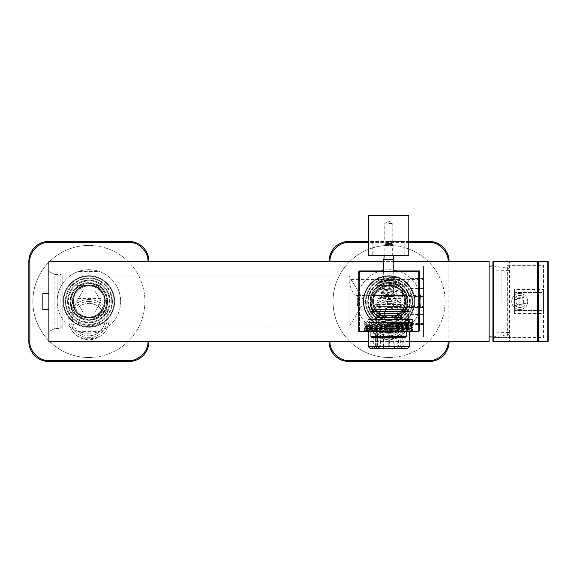 <?xml version="1.0" encoding="UTF-8"?>
<svg xmlns="http://www.w3.org/2000/svg" width="577" height="577" viewBox="0 0 577 577"><rect width="100%" height="100%" fill="white"/><g stroke="black" fill="none" stroke-linecap="round" stroke-linejoin="round"><path stroke-width="0.43" stroke-dasharray="2.88 2.16" d="M65.973 301.468A22.914 22.914 0 0 0 88.887 324.382A22.914 22.914 0 0 0 111.801 301.468A22.914 22.914 0 0 1 88.887 324.382A22.914 22.914 0 0 1 65.973 301.468A22.914 22.914 0 0 1 88.887 278.554A22.914 22.914 0 0 1 111.801 301.468A22.914 22.914 0 0 0 88.887 278.554A22.914 22.914 0 0 0 65.973 301.468M104.992 301.468A16.113 16.113 0 0 1 88.887 317.581A16.113 16.113 0 0 1 72.774 301.468A16.113 16.113 0 0 0 88.887 317.581A16.113 16.113 0 0 0 104.992 301.468A16.113 16.113 0 0 0 88.887 285.363A16.113 16.113 0 0 0 72.774 301.468A16.113 16.113 0 0 1 88.887 285.363A16.113 16.113 0 0 1 104.992 301.468M107.697 301.468A18.81 18.81 0 0 0 88.887 282.658A18.81 18.81 0 0 0 70.077 301.468A18.81 18.81 0 0 1 88.887 282.658A18.81 18.81 0 0 1 107.697 301.468A18.81 18.81 0 0 1 88.887 320.278A18.81 18.81 0 0 1 70.077 301.468A18.81 18.81 0 0 0 88.887 320.278A18.81 18.81 0 0 0 107.697 301.468M72.623 301.468A16.257 16.257 0 0 0 88.887 317.732A16.257 16.257 0 0 0 105.144 301.468A16.257 16.257 0 0 1 88.887 317.732A16.257 16.257 0 0 1 72.623 301.468A16.257 16.257 0 0 1 88.887 285.211A16.257 16.257 0 0 1 105.144 301.468A16.257 16.257 0 0 0 88.887 285.211A16.257 16.257 0 0 0 72.623 301.468M106.644 301.468A17.757 17.757 0 0 1 88.887 319.232A17.757 17.757 0 0 1 71.122 301.468A17.757 17.757 0 0 1 88.887 283.711A17.757 17.757 0 0 1 106.644 301.468A17.757 17.757 0 0 1 88.887 319.232A17.757 17.757 0 0 1 71.122 301.468A17.757 17.757 0 0 1 88.887 283.711A17.757 17.757 0 0 1 106.644 301.468M106.896 301.468A18.01 18.01 0 0 0 88.887 283.458A18.01 18.01 0 0 0 70.877 301.468A18.01 18.01 0 0 0 88.887 319.478A18.01 18.01 0 0 0 106.896 301.468M73.373 301.468A15.507 15.507 0 0 1 88.887 285.961A15.507 15.507 0 0 1 104.394 301.468A15.507 15.507 0 0 1 88.887 316.982A15.507 15.507 0 0 1 73.373 301.468A15.507 15.507 0 0 1 88.887 285.961A15.507 15.507 0 0 1 104.394 301.468A15.507 15.507 0 0 1 88.887 316.982A15.507 15.507 0 0 1 73.373 301.468M82.821 290.967L94.953 290.967L101.018 301.468L94.953 311.977L82.821 311.977L76.755 301.468L82.821 290.967L76.755 301.468L82.821 311.977L94.953 311.977L101.018 301.468L94.953 290.967L82.821 290.967M366.143 301.468A22.914 22.914 0 0 0 389.057 324.382A22.914 22.914 0 0 0 411.971 301.468A22.914 22.914 0 0 1 389.057 324.382A22.914 22.914 0 0 1 366.143 301.468A22.914 22.914 0 0 1 389.057 278.554A22.914 22.914 0 0 1 411.971 301.468A22.914 22.914 0 0 0 389.057 278.554A22.914 22.914 0 0 0 366.143 301.468M405.169 301.468A16.113 16.113 0 0 1 389.057 317.581A16.113 16.113 0 0 1 372.951 301.468A16.113 16.113 0 0 0 389.057 317.581A16.113 16.113 0 0 0 405.169 301.468A16.113 16.113 0 0 0 389.057 285.363A16.113 16.113 0 0 0 372.951 301.468A16.113 16.113 0 0 1 389.057 285.363A16.113 16.113 0 0 1 405.169 301.468M407.867 301.468A18.81 18.81 0 0 0 389.057 282.658A18.81 18.81 0 0 0 370.246 301.468A18.81 18.81 0 0 1 389.057 282.658A18.81 18.81 0 0 1 407.867 301.468A18.81 18.81 0 0 1 389.057 320.278A18.81 18.81 0 0 1 370.246 301.468A18.81 18.81 0 0 0 389.057 320.278A18.81 18.81 0 0 0 407.867 301.468M372.8 301.468A16.257 16.257 0 0 0 389.057 317.732A16.257 16.257 0 0 0 405.321 301.468A16.257 16.257 0 0 1 389.057 317.732A16.257 16.257 0 0 1 372.8 301.468A16.257 16.257 0 0 1 389.057 285.211A16.257 16.257 0 0 1 405.321 301.468A16.257 16.257 0 0 0 389.057 285.211A16.257 16.257 0 0 0 372.8 301.468M406.821 301.468A17.757 17.757 0 0 1 389.057 319.232A17.757 17.757 0 0 1 371.299 301.468A17.757 17.757 0 0 1 389.057 283.711A17.757 17.757 0 0 1 406.821 301.468A17.757 17.757 0 0 1 389.057 319.232A17.757 17.757 0 0 1 371.299 301.468A17.757 17.757 0 0 1 389.057 283.711A17.757 17.757 0 0 1 406.821 301.468M407.066 301.468A18.01 18.01 0 0 0 389.057 283.458A18.01 18.01 0 0 0 371.047 301.468A18.01 18.01 0 0 0 389.057 319.478A18.01 18.01 0 0 0 407.066 301.468M373.55 301.468A15.507 15.507 0 0 1 389.057 285.961A15.507 15.507 0 0 1 404.564 301.468A15.507 15.507 0 0 1 389.057 316.982A15.507 15.507 0 0 1 373.55 301.468A15.507 15.507 0 0 1 389.057 285.961A15.507 15.507 0 0 1 404.564 301.468A15.507 15.507 0 0 1 389.057 316.982A15.507 15.507 0 0 1 373.55 301.468M382.991 290.967L395.122 290.967L401.188 301.468L395.122 311.977L382.991 311.977L376.925 301.468L382.991 290.967L376.925 301.468L382.991 311.977L395.122 311.977L401.188 301.468L395.122 290.967L382.991 290.967M389.057 327.238A25.763 25.763 0 0 1 363.294 301.468A25.763 25.763 0 0 1 389.057 275.705A25.763 25.763 0 0 0 363.294 301.468A25.763 25.763 0 0 0 389.057 327.238A25.763 25.763 0 0 0 414.82 301.468A25.763 25.763 0 0 0 389.057 275.705A25.763 25.763 0 0 1 414.82 301.468A25.763 25.763 0 0 1 389.057 327.238M389.057 280.155A21.313 21.313 0 0 1 410.37 301.468A21.313 21.313 0 0 1 389.057 322.781A21.313 21.313 0 0 0 410.37 301.468A21.313 21.313 0 0 0 389.057 280.155A21.313 21.313 0 0 0 367.744 301.468A21.313 21.313 0 0 0 389.057 322.781A21.313 21.313 0 0 1 367.744 301.468A21.313 21.313 0 0 1 389.057 280.155M401.015 322.731L401.015 303.423A20.108 20.108 0 0 1 389.057 339.709A20.108 20.108 0 0 0 409.172 319.593A20.108 20.108 0 0 0 389.057 299.485A20.108 20.108 0 0 0 368.948 319.593A20.108 20.108 0 0 0 389.057 339.709A20.108 20.108 0 0 1 377.091 303.43A20.108 20.108 0 0 1 401.015 303.423L401.015 322.731C393.572 326.654 385.602 326.654 377.091 322.731L377.091 285.593L401.015 285.593M389.057 301.482A18.111 18.111 0 0 0 370.946 319.593A18.111 18.111 0 0 0 389.057 337.704A18.111 18.111 0 0 0 407.167 319.593A18.111 18.111 0 0 0 389.057 301.482M389.057 335.8A16.206 16.206 0 0 0 405.27 319.593A16.206 16.206 0 0 0 389.057 303.387A16.206 16.206 0 0 1 405.27 319.593A16.206 16.206 0 0 1 389.057 335.8A16.206 16.206 0 0 1 372.85 319.593A16.206 16.206 0 0 1 389.057 303.387A16.206 16.206 0 0 0 372.85 319.593A16.206 16.206 0 0 0 389.057 335.8M401.015 298.605L377.091 298.605L377.091 285.593M377.091 298.605L377.091 322.731M377.091 335.742C384.845 339.817 392.822 339.817 401.015 335.742M378.375 331.386A31.771 31.771 0 0 1 357.293 301.468A31.771 31.771 0 0 0 389.057 333.239A31.771 31.771 0 0 0 420.828 301.468A31.771 31.771 0 0 1 378.375 331.386L399.746 331.386L378.375 331.386M363.842 301.468A25.215 25.215 0 0 1 389.057 276.253A25.215 25.215 0 0 1 414.272 301.468A25.215 25.215 0 0 1 389.057 326.683A25.215 25.215 0 0 1 363.842 301.468A25.215 25.215 0 0 1 389.057 276.253A25.215 25.215 0 0 1 414.272 301.468A25.215 25.215 0 0 1 389.057 326.683A25.215 25.215 0 0 1 363.842 301.468M367.845 301.468A21.212 21.212 0 0 1 389.057 280.256A21.212 21.212 0 0 1 410.269 301.468A21.212 21.212 0 0 0 389.057 280.256A21.212 21.212 0 0 0 367.845 301.468A21.212 21.212 0 0 0 389.057 322.68A21.212 21.212 0 0 0 410.269 301.468A21.212 21.212 0 0 1 389.057 322.68A21.212 21.212 0 0 1 367.845 301.468M357.293 301.468A31.771 31.771 0 0 1 399.746 271.551A31.771 31.771 0 0 1 420.828 301.468A31.771 31.771 0 0 0 389.057 269.704A31.771 31.771 0 0 0 357.293 301.468M399.746 271.551L378.375 271.551L399.746 271.551M88.887 327.238A25.763 25.763 0 0 1 63.117 301.468A25.763 25.763 0 0 1 88.887 275.705A25.763 25.763 0 0 0 63.117 301.468A25.763 25.763 0 0 0 88.887 327.238A25.763 25.763 0 0 0 114.65 301.468A25.763 25.763 0 0 0 88.887 275.705A25.763 25.763 0 0 1 114.65 301.468A25.763 25.763 0 0 1 88.887 327.238M88.887 280.155A21.313 21.313 0 0 1 110.2 301.468A21.313 21.313 0 0 1 88.887 322.781A21.313 21.313 0 0 0 110.2 301.468A21.313 21.313 0 0 0 88.887 280.155A21.313 21.313 0 0 0 67.574 301.468A21.313 21.313 0 0 0 88.887 322.781A21.313 21.313 0 0 1 67.574 301.468A21.313 21.313 0 0 1 88.887 280.155M100.845 322.731L100.845 303.423A20.108 20.108 0 0 1 88.887 339.709A20.108 20.108 0 0 0 108.995 319.593A20.108 20.108 0 0 0 88.887 299.485A20.108 20.108 0 0 0 68.771 319.593A20.108 20.108 0 0 0 88.887 339.709A20.108 20.108 0 0 1 76.921 303.43A20.108 20.108 0 0 1 100.845 303.423L100.845 322.731C93.402 326.654 85.425 326.654 76.921 322.731L76.921 285.593L100.845 285.593M88.887 301.482A18.111 18.111 0 0 0 70.776 319.593A18.111 18.111 0 0 0 88.887 337.704A18.111 18.111 0 0 0 106.997 319.593A18.111 18.111 0 0 0 88.887 301.482M88.887 335.8A16.206 16.206 0 0 0 105.093 319.593A16.206 16.206 0 0 0 88.887 303.387A16.206 16.206 0 0 1 105.093 319.593A16.206 16.206 0 0 1 88.887 335.8A16.206 16.206 0 0 1 72.673 319.593A16.206 16.206 0 0 1 88.887 303.387A16.206 16.206 0 0 0 72.673 319.593A16.206 16.206 0 0 0 88.887 335.8M100.845 298.605L76.921 298.605L76.921 285.593M76.921 298.605L76.921 322.731M76.921 335.742C84.668 339.817 92.645 339.817 100.845 335.742M99.569 271.551A31.771 31.771 0 0 1 120.651 301.468A31.771 31.771 0 0 0 88.887 269.704A31.771 31.771 0 0 0 57.116 301.468A31.771 31.771 0 0 1 99.569 271.551L78.198 271.551L99.569 271.551M114.102 301.468A25.215 25.215 0 0 1 88.887 326.683A25.215 25.215 0 0 1 63.672 301.468A25.215 25.215 0 0 1 88.887 276.253A25.215 25.215 0 0 1 114.102 301.468A25.215 25.215 0 0 1 88.887 326.683A25.215 25.215 0 0 1 63.672 301.468A25.215 25.215 0 0 1 88.887 276.253A25.215 25.215 0 0 1 114.102 301.468M110.099 301.468A21.212 21.212 0 0 1 88.887 322.68A21.212 21.212 0 0 1 67.675 301.468A21.212 21.212 0 0 0 88.887 322.68A21.212 21.212 0 0 0 110.099 301.468A21.212 21.212 0 0 0 88.887 280.256A21.212 21.212 0 0 0 67.675 301.468A21.212 21.212 0 0 1 88.887 280.256A21.212 21.212 0 0 1 110.099 301.468M120.651 301.468A31.771 31.771 0 0 1 78.198 331.386A31.771 31.771 0 0 1 57.116 301.468A31.771 31.771 0 0 0 88.887 333.239A31.771 31.771 0 0 0 120.651 301.468M78.198 331.386L99.569 331.386L78.198 331.386M371.963 337.487L405.581 337.487M370.961 336.492L406.583 336.492M388.436 331.486L406.583 331.486L388.436 331.486M388.328 319.478L412.584 319.478L388.328 319.478M389.215 324.231L412.584 323.733L380.993 323.134L380.993 324.887L412.584 325.493L364.96 326.488L412.584 327.491L364.96 328.493L412.584 329.489L364.96 330.491L412.584 331.486L412.584 329.734L364.967 328.746L412.577 327.75L364.967 326.748L412.577 325.745L364.967 324.743L389.215 324.231M389.215 331.486L364.96 331.486L389.215 331.486M388.4 319.478L408.581 319.478L388.4 319.478M412.577 331.486L411.495 330.859L412.577 331.486L412.584 329.489L411.495 328.861L366.042 329.864L411.495 330.859L411.495 330.361L404.542 330.109L366.049 329.373L411.495 328.371L366.049 327.375L411.495 326.373L366.049 325.37L411.495 324.368L381.347 323.762L380.993 323.134M380.993 324.887L381.347 324.26L411.495 324.858L366.042 325.868L411.502 326.863L366.042 327.866L411.495 328.861L411.502 328.363M412.584 329.734L411.495 330.361M381.347 324.26L381.347 323.762M384.772 332.489L384.772 326.481L388.768 324.483L392.771 326.481L384.772 326.481L392.771 326.481L392.771 332.489L384.772 332.489L392.771 332.489M387.239 332.489L391.66 332.489L387.239 332.489L387.239 328.486L391.66 328.486L385.883 328.486L385.883 332.489M387.412 332.489L387.412 328.486M385.883 328.486L387.239 328.486M390.304 332.489L390.304 328.486M390.131 328.486L390.131 332.489M391.66 332.489L391.66 328.486M388.768 277.66L398.83 277.66L388.768 277.66M388.768 271.45L393.925 271.45L388.768 271.45M388.768 326.784C384.513 326.553 384.513 326.553 388.768 326.784C384.513 326.553 384.513 326.553 388.768 326.784C393.031 326.553 393.031 326.553 388.768 326.784C393.031 326.553 393.031 326.553 388.768 326.784A25.316 25.316 0 0 1 363.46 301.468A25.316 25.316 0 0 0 388.768 326.784A25.316 25.316 0 0 0 414.084 301.468A25.316 25.316 0 0 1 388.768 326.784M388.768 331.486L412.988 331.486L388.768 331.486M388.768 322.485L412.786 322.485L388.768 322.485M388.768 328.486L412.988 328.486L388.768 328.486M383.77 304.468C384.015 301.468 385.688 299.802 388.768 299.47C391.862 299.802 393.528 301.475 393.774 304.468C393.521 307.469 391.848 309.135 388.768 309.474C385.688 309.135 384.022 307.469 383.77 304.468C384.058 301.432 385.732 299.766 388.768 299.47C391.812 299.759 393.478 301.432 393.774 304.468C393.485 307.512 391.812 309.178 388.768 309.474C385.732 309.185 384.066 307.512 383.77 304.468M371.761 319.478L371.761 295.467L384.549 287.786L383.871 289.452L388.768 289.827L393.673 289.452C393.002 287.267 393.038 287.598 393.774 290.462C394.264 292.698 392.591 294.364 388.768 295.467C385.58 295.042 383.914 293.376 383.77 290.462C383.936 287.562 385.602 285.889 388.768 285.464L388.768 285.464C391.934 285.889 393.601 287.555 393.774 290.462C393.637 293.368 391.963 295.035 388.768 295.467C385.732 295.172 384.066 293.505 383.77 290.462C384.058 287.425 385.724 285.759 388.768 285.464C391.812 285.752 393.478 287.418 393.774 290.462C393.485 293.505 391.819 295.172 388.768 295.467C385.732 295.172 384.066 293.505 383.77 290.462C384.058 287.425 385.724 285.759 388.768 285.464C391.812 285.752 393.478 287.418 393.774 290.462C393.485 293.505 391.819 295.172 388.768 295.467C384.946 294.364 383.279 292.698 383.77 290.462C384.506 287.598 384.542 287.259 383.871 289.452A5.005 5.005 0 0 1 393.673 289.452L392.995 287.786L405.782 295.467L371.761 295.467L405.782 295.467L405.782 319.478L367.96 319.478L405.782 319.478M363.46 301.468A25.316 25.316 0 0 1 388.768 276.152A25.316 25.316 0 0 1 414.084 301.468A25.316 25.316 0 0 0 388.768 276.152A25.316 25.316 0 0 0 363.46 301.468M388.768 284.259L402.58 284.259L388.768 284.259M388.768 299.066L407.283 299.066L388.768 299.066M389.951 319.478L412.966 319.478L389.951 319.478M358.757 331.486L358.757 271.45L418.787 271.45L418.787 331.486L358.757 331.486M389.951 322.485L412.966 322.485L389.951 322.485M62.871 326.481L60.866 328.486L54.865 328.486L48.865 331.486L57.866 326.986L57.866 275.957L349.035 275.957L349.035 326.986L349.035 275.957L364.368 301.468L349.035 326.986L57.866 326.986L57.866 275.957L48.865 271.45L48.865 331.486L48.865 271.45L48.865 331.486L48.865 271.45L54.865 274.457L54.865 328.486L54.865 274.457L60.866 274.457L60.866 328.486L60.866 274.457L62.871 276.455L62.871 326.481L62.871 276.455M423.475 336.99L423.475 265.947L423.475 336.99L489.116 336.99L489.116 265.947L489.116 336.99M423.475 265.947L489.116 265.947M389.057 324.981A23.513 23.513 0 0 1 365.544 301.468A23.513 23.513 0 0 1 389.057 277.955A23.513 23.513 0 0 1 412.569 301.468A23.513 23.513 0 0 1 389.057 324.981A23.513 23.513 0 0 1 365.544 301.468A23.513 23.513 0 0 1 389.057 277.955A23.513 23.513 0 0 1 412.569 301.468A23.513 23.513 0 0 1 389.057 324.981M88.887 324.981A23.513 23.513 0 0 1 65.374 301.468A23.513 23.513 0 0 1 88.887 277.955A23.513 23.513 0 0 1 112.4 301.468A23.513 23.513 0 0 1 88.887 324.981A23.513 23.513 0 0 1 65.374 301.468A23.513 23.513 0 0 1 88.887 277.955A23.513 23.513 0 0 1 112.4 301.468A23.513 23.513 0 0 1 88.887 324.981M88.887 284.959A16.509 16.509 0 0 0 72.377 301.468A16.509 16.509 0 0 0 88.887 317.977C110.164 319.139 110.164 283.826 88.887 284.959C67.61 283.797 67.603 319.117 88.887 317.977A16.509 16.509 0 0 0 105.396 301.468A16.509 16.509 0 0 0 88.887 284.959M349.835 279.456C351.018 279.218 362.37 295.28 357.358 295.467C352.915 296.65 347.224 279.73 349.835 279.456L423.475 279.456L423.475 295.467L423.475 279.456M389.057 322.485A21.01 21.01 0 0 1 368.047 301.468A21.01 21.01 0 0 1 389.057 280.458A21.01 21.01 0 0 1 410.067 301.468A21.01 21.01 0 0 1 389.057 322.485M407.506 296.888A19.012 19.012 0 0 0 370.045 301.468A19.012 19.012 0 0 0 389.057 320.48A19.012 19.012 0 0 0 408.069 301.468A19.012 19.012 0 0 0 389.057 282.456A19.012 19.012 0 0 0 370.045 301.468A19.012 19.012 0 0 0 407.506 306.055L389.057 306.055L389.057 296.888L423.475 296.47L423.475 306.474L423.475 296.47M423.475 278.46L410.067 278.46L410.067 288.464L407.066 283.458L410.067 278.46L410.067 288.464L423.475 288.464L423.475 278.46L423.475 288.464M423.475 314.479L410.067 314.479L410.067 324.483L407.066 319.478L410.067 314.479L410.067 324.483L423.475 324.483L423.475 314.479L423.475 324.483M407.398 296.47C408.127 296.152 408.134 306.776 407.398 306.474L423.475 306.474M357.358 295.467L423.475 295.467M386.929 307.952L384.102 313.138A5.005 5.005 0 0 1 386.929 307.952L387.059 307.476L423.475 307.476L423.475 323.481L423.475 307.476M386.705 308.06L387.059 307.476L387.059 323.481L423.475 323.481M387.059 307.894L390.629 307.729L387.484 307.729L389.057 307.476A5.005 5.005 0 0 0 384.058 312.474A5.005 5.005 0 0 0 389.057 317.48C397.387 316.391 393.218 305.796 389.057 307.476A5.005 5.005 0 0 1 390.629 307.729M389.057 319.983A18.507 18.507 0 0 1 370.549 301.468A18.507 18.507 0 0 1 389.057 282.961A18.507 18.507 0 0 1 407.571 301.468A18.507 18.507 0 0 1 389.057 319.983M389.057 317.977A16.509 16.509 0 0 1 372.547 301.468A16.509 16.509 0 0 1 389.057 284.959A16.509 16.509 0 0 1 405.566 301.468A16.509 16.509 0 0 1 389.057 317.977A16.509 16.509 0 0 1 372.547 301.468A16.509 16.509 0 0 1 389.057 284.959A16.509 16.509 0 0 1 405.566 301.468A16.509 16.509 0 0 1 389.057 317.977M88.887 319.983A18.507 18.507 0 0 1 70.372 301.468A18.507 18.507 0 0 1 88.887 282.961A18.507 18.507 0 0 1 107.394 301.468A18.507 18.507 0 0 1 88.887 319.983M384.102 313.138L384.058 312.467C383.972 314.148 384.974 315.684 387.059 317.061L389.057 317.48A5.005 5.005 0 0 0 394.062 312.474A5.005 5.005 0 0 0 387.484 307.729M382.248 315.475L387.059 323.481L382.248 315.475L384.058 312.467M387.059 323.481L387.059 317.061M393.774 261.446L383.77 261.446M48.865 261.446L489.116 261.446L489.116 341.49L48.865 341.49L48.865 261.446M393.774 270.952L383.77 270.952M359.543 271.45L359.543 330.989L418.787 330.989M409.281 341.49L368.263 341.49M359.543 330.989L359.543 270.952L419.573 270.952L419.573 330.989L359.543 330.989M407.398 306.474L407.506 306.055M389.057 296.888C386.864 299.961 386.864 303.019 389.057 306.055M389.057 280.956A20.512 20.512 0 0 1 409.569 301.468A20.512 20.512 0 0 1 389.057 321.98A20.512 20.512 0 0 0 409.569 301.468A20.512 20.512 0 0 0 389.057 280.956A20.512 20.512 0 0 0 368.544 301.468A20.512 20.512 0 0 0 389.057 321.98A20.512 20.512 0 0 1 368.544 301.468A20.512 20.512 0 0 1 389.057 280.956M389.057 357.502A56.034 56.034 0 0 0 445.091 301.468A56.034 56.034 0 0 0 389.057 245.434A56.034 56.034 0 0 1 445.091 301.468A56.034 56.034 0 0 1 389.057 357.502A56.034 56.034 0 0 1 333.023 301.468A56.034 56.034 0 0 1 389.057 245.434A56.034 56.034 0 0 0 333.023 301.468A56.034 56.034 0 0 0 389.057 357.502M408.783 241.438L368.761 241.438M449.094 341.49L449.094 261.446A20.015 20.015 0 0 0 429.079 241.438L349.035 241.438A20.015 20.015 0 0 0 329.02 261.446L329.02 341.49A20.015 20.015 0 0 0 349.035 361.505L429.079 361.505A20.015 20.015 0 0 0 449.094 341.49L449.094 261.446L448.091 261.446L448.091 341.49L449.094 341.49M329.02 261.446L329.02 341.49L330.022 341.49L330.022 261.446L329.02 261.446M388.768 255.517L404.78 255.517L388.768 255.517M388.768 241.511L404.78 241.511L388.768 241.511M388.768 223.501L392.771 223.501L388.768 223.501M408.783 215.495L368.761 215.495L368.761 255.517L408.783 255.517L408.783 215.495M519.733 305.269A3.801 3.801 0 0 1 515.932 301.468A3.801 3.801 0 0 1 519.733 297.667A3.801 3.801 0 0 1 523.534 301.468A3.801 3.801 0 0 1 519.733 305.269A3.801 3.801 0 0 1 515.932 301.468A3.801 3.801 0 0 1 519.733 297.667A3.801 3.801 0 0 1 523.534 301.468A3.801 3.801 0 0 1 519.733 305.269A3.801 3.801 0 0 1 515.932 301.468A3.801 3.801 0 0 1 519.733 297.667A3.801 3.801 0 0 1 523.534 301.468A3.801 3.801 0 0 1 519.733 305.269A3.801 3.801 0 0 1 515.932 301.468A3.801 3.801 0 0 1 519.733 297.667A3.801 3.801 0 0 1 523.534 301.468A3.801 3.801 0 0 1 519.733 305.269M548.15 341.195L548.15 261.749A0.397 0.397 0 0 0 547.753 261.345L538.341 261.345A0.397 0.397 0 0 0 537.944 261.749L537.944 341.195A0.397 0.397 0 0 0 538.341 341.591L547.753 341.591A0.397 0.397 0 0 0 548.15 341.195L547.753 341.195L547.753 261.749L548.15 261.749A0.397 0.397 0 0 0 547.753 261.345L547.753 261.749L509.39 261.749L509.39 341.195L547.753 341.195L547.753 341.591A0.397 0.397 0 0 0 548.15 341.195M537.54 341.591L493.321 341.591M493.321 261.345L537.54 261.345M507.349 265.348L543.548 265.348L543.548 337.588L492.917 337.588L492.917 341.195L509.022 341.195A0.397 0.368 -90 0 0 509.39 341.591L509.022 341.195L509.022 261.749L509.39 261.345A0.397 0.368 -90 0 0 509.022 261.749L492.917 261.749L492.917 337.588L507.349 337.588L507.349 265.348L543.548 265.348L543.548 337.588L507.349 337.588M543.548 313.477L543.548 289.466L543.548 313.477L514.533 313.477L543.548 313.477M514.533 289.466L514.533 313.477L514.533 289.466L543.548 289.466L514.533 289.466M514.533 292.467L514.533 310.476L514.533 292.467L543.548 292.467L543.548 310.476L514.533 310.476L543.548 310.476L543.548 292.467L514.533 292.467M88.887 280.956A20.512 20.512 0 0 1 109.399 301.468A20.512 20.512 0 0 1 88.887 321.98A20.512 20.512 0 0 0 109.399 301.468A20.512 20.512 0 0 0 88.887 280.956A20.512 20.512 0 0 0 68.374 301.468A20.512 20.512 0 0 0 88.887 321.98A20.512 20.512 0 0 1 68.374 301.468A20.512 20.512 0 0 1 88.887 280.956M88.887 357.502A56.034 56.034 0 0 0 144.914 301.468A56.034 56.034 0 0 0 88.887 245.434A56.034 56.034 0 0 1 144.914 301.468A56.034 56.034 0 0 1 88.887 357.502A56.034 56.034 0 0 1 32.853 301.468A56.034 56.034 0 0 1 88.887 245.434A56.034 56.034 0 0 0 32.853 301.468A56.034 56.034 0 0 0 88.887 357.502M148.916 341.49L148.916 261.446A20.015 20.015 0 0 0 128.909 241.438L48.865 241.438A20.015 20.015 0 0 0 28.85 261.446L28.85 341.49A20.015 20.015 0 0 0 48.865 361.505L128.909 361.505A20.015 20.015 0 0 0 148.916 341.49L148.916 261.446L147.921 261.446L147.921 341.49L148.916 341.49M369.554 328.558L409.281 328.558L369.554 328.558M409.281 346.568L368.263 346.568M407.283 348.573L370.261 348.573M368.148 322.557L410.781 322.557L368.148 322.557M368.148 328.558L410.781 328.558L368.148 328.558M373.456 348.573L375.403 346.568L377.387 346.568L375.584 348.573L371.451 348.573L406.085 348.573L375.584 348.573M371.451 348.573L373.73 346.568L375.403 346.568L375.403 330.159L376.788 330.159L376.788 346.568L375.115 348.573M378.981 348.573L380.394 346.568L383.445 346.568L383.445 330.159L380.394 330.159L380.394 346.568L373.73 346.568L373.73 330.159L375.403 330.159M380.394 330.159L388.177 330.159L388.307 348.573M394.293 348.573L393.759 346.568L383.445 346.568L382.638 348.573M399.955 348.573L398.483 346.568L393.759 346.568L393.759 330.159L400.157 330.159L400.157 346.568L401.96 348.573M404.08 348.573L402.133 346.568L398.483 346.568L398.483 330.159L393.759 330.159M401.426 317.552L375.266 317.552L401.426 317.552M370.21 311.551L408.581 311.551L370.21 311.551M370.21 322.557L408.581 322.557L370.21 322.557M372.086 309.546L406.583 309.546L372.086 309.546M373.961 309.546L403.583 309.546L373.961 309.546L375.966 311.551L401.578 311.551L375.966 311.551L375.966 317.552L375.966 315.554L398.433 315.554L398.433 317.552L401.578 317.552L375.966 317.552L398.433 317.552M377.589 348.573L379.06 346.568L377.387 346.568L377.387 330.159L379.06 330.159L379.06 346.568L389.367 346.568L389.237 348.573M383.251 348.573L383.784 346.568L383.784 330.159L377.387 330.159M394.906 348.573L394.098 346.568L389.367 346.568L389.367 330.159L394.098 330.159L394.098 346.568L400.755 346.568L402.429 348.573M398.563 348.573L397.149 346.568L397.149 330.159L389.367 330.159M406.085 348.573L403.813 346.568L400.755 346.568L400.755 330.159L403.813 330.159L403.813 346.568L402.133 346.568L402.277 330.159L400.755 330.159M376.788 330.159L373.73 330.159M379.06 330.159L383.784 330.159M394.098 330.159L397.149 330.159M403.813 330.159L402.133 330.159M400.157 330.159L398.483 330.159M388.177 330.159L383.445 330.159M403.583 309.546L401.578 311.551L401.578 317.552L401.578 315.554L379.111 315.554L379.111 317.552M379.111 315.554L380.935 315.554L380.935 317.552M380.935 315.554L399.753 315.554L399.753 317.552M399.753 315.554L401.578 315.554M398.433 315.554L396.608 315.554L396.608 317.552M396.608 315.554L377.791 315.554L377.791 317.552M377.791 315.554L375.966 315.554M383.77 259.52L393.774 259.52M393.456 296.542L383.77 296.542L393.456 296.542M400.488 304.548L376.262 304.548L400.488 304.548M384.549 255.517L393.276 255.517L384.549 255.517M400.488 306.546L376.262 306.546L400.488 306.546M385.111 244.511L392.67 244.511L385.111 244.511M385.111 255.517L392.67 255.517L385.111 255.517M397.207 306.546L379.767 306.546L397.207 306.546M397.207 313.549L379.767 313.549L397.207 313.549M386.049 243.508L391.675 243.508L386.049 243.508M400.488 313.549L376.262 313.549L400.488 313.549M400.488 322.759L401.224 322.759L401.282 315.554L378.591 315.554L378.591 322.759L376.319 322.759L376.262 315.554L398.952 315.554L398.952 322.759L400.488 322.759M378.591 322.759L380.301 324.505L378.029 324.505L376.319 322.759M380.301 324.505L380.301 327.96L378.029 327.96L378.029 324.505M398.952 322.759L397.243 324.505L397.243 327.96L396.255 328.962L398.527 328.962L399.515 327.96L399.515 324.505L401.224 322.759M397.243 327.96L399.515 327.96M397.243 324.505L399.515 324.505M376.319 315.554L398.952 315.554M396.255 328.962L379.017 328.962L378.029 327.96M380.301 327.96L381.289 328.962L398.527 328.962M401.224 315.554L378.591 315.554M381.289 328.962L379.017 328.962M395.894 278.929L396.644 278.929L395.894 278.929M396.644 298.944L395.894 298.944L396.644 298.944M393.925 282.932L383.611 282.932L393.925 282.932M398.613 276.931L378.267 276.931L398.613 276.931M398.613 282.932L378.267 282.932L398.613 282.932M384.08 277.934L393.774 277.934L384.08 277.934M386.677 276.931L394.776 276.931L386.677 276.931M384.08 282.932L393.774 282.932L384.08 282.932M379.861 282.932L398.274 282.932L379.861 282.932M397.676 279.932L379.269 279.932L397.676 279.932M394.863 279.932L382.27 279.932L394.863 279.932M521.536 309.272A8.006 8.006 0 0 1 511.936 303.271A8.006 8.006 0 0 1 517.93 293.671A8.006 8.006 0 0 0 511.936 303.271A8.006 8.006 0 0 0 521.536 309.272A8.006 8.006 0 0 0 527.529 299.672A8.006 8.006 0 0 0 517.93 293.671A8.006 8.006 0 0 1 527.529 299.672A8.006 8.006 0 0 1 521.536 309.272M525.474 303.228A6.001 6.001 0 0 1 515.34 305.565L525.474 303.228A6.001 6.001 0 0 1 515.34 305.565L525.474 303.228M513.992 299.715A6.001 6.001 0 0 1 524.125 297.379L513.992 299.715L524.125 297.379A6.001 6.001 0 0 0 513.992 299.715M48.865 309.474L48.865 293.462L48.865 309.474L42.857 309.474L42.857 293.462L48.865 293.462M489.116 301.468L489.116 266.148L489.116 301.468M509.13 301.468L509.13 268.449L509.13 301.468M501.124 301.468L501.124 269.949L501.124 301.468M507.125 301.468L507.125 332.489L507.125 301.468M408.783 242.434L368.761 242.434M394.863 281.937L382.27 281.937L394.863 281.937M412.584 319.478L412.584 323.74L411.495 324.368M411.502 324.361L412.584 325.738L411.502 326.863L412.584 327.743L411.495 328.371M364.96 319.478L364.96 324.736L366.049 325.37L364.96 326.741M366.049 327.859L364.967 328.486L366.049 329.373L364.967 330.484L364.96 331.486M368.963 319.478L388.768 316.78L408.581 319.478M364.967 326.748L366.042 327.866M383.618 271.45L383.618 277.66M364.758 322.485L364.758 331.486M385.472 331.486L385.472 326.568M364.556 328.486L364.556 331.486M378.714 277.66L378.714 284.259M367.96 319.478L367.96 322.485M365.76 322.485L365.76 328.486M370.261 299.066L370.261 319.478M374.963 284.259L374.963 299.066M366.936 319.478L366.936 322.485M389.15 285.478L388.393 285.478M393.925 271.45L393.925 277.66M412.786 322.485L412.786 331.486M392.072 331.486L392.072 326.568M412.988 328.486L412.988 331.486M398.83 277.66L398.83 284.259M409.583 319.478L409.583 322.485M411.783 322.485L411.783 328.486M407.283 299.066L407.283 319.478M402.58 284.259L402.58 299.066M412.966 319.478L412.966 322.485M372.764 241.511L372.764 255.517M392.771 241.511L392.771 223.501L388.768 221.092L384.772 223.501L384.772 241.511M404.78 241.511L404.78 255.517M409.281 328.558L409.281 331.486M410.781 322.557L410.781 328.558M375.266 317.552L375.266 330.159M406.583 309.546L408.581 311.551L408.581 322.557M368.263 328.558L368.263 331.486M366.756 322.557L366.756 328.558M402.277 317.552L402.277 330.159M370.961 309.546L368.963 311.551L368.963 322.557M370.311 320.754L368.609 322.456L408.934 322.456L407.232 320.754L408.934 319.052L368.609 319.052L366.907 320.754L368.609 322.456L408.934 322.456L410.636 320.754L408.934 319.052L368.609 319.052L370.311 320.754M393.774 271.45L393.774 296.542L401.282 304.548L401.282 306.546M391.675 243.508L392.67 244.511L392.67 255.517M397.777 306.546L397.777 313.549M401.282 313.549L401.282 315.554M383.77 271.45L383.77 296.542L376.262 304.548L376.262 306.546M385.869 243.508L384.866 244.511L384.866 255.517M379.767 306.546L379.767 313.549M376.262 313.549L376.262 315.554M380.719 309.95C380.539 311.941 379.435 313.037 377.416 313.253L400.128 313.253C398.108 313.037 397.005 311.941 396.825 309.95C397.005 307.959 398.108 306.863 400.128 306.647L377.416 306.647C375.396 306.863 374.293 307.959 374.112 309.95C374.293 311.941 375.396 313.037 377.416 313.253L400.128 313.253C402.147 313.037 403.251 311.941 403.431 309.95C403.251 307.959 402.147 306.863 400.128 306.647L377.416 306.647C379.435 306.863 380.539 307.959 380.719 309.95M396.349 298.554L381.044 296.917L381.044 297.422L389.309 296.528C401.383 295.395 395.577 295.669 397.178 295.172L396.695 294.645L381.044 292.914L381.044 293.419L389.309 292.525C401.383 291.392 395.577 291.666 397.178 291.169L396.695 290.642L381.044 288.911L381.044 289.423L389.309 288.522C401.383 287.389 395.577 287.663 397.178 287.166L396.695 286.639L381.044 284.908L381.044 285.42L389.309 284.519C401.383 283.386 395.577 283.66 397.178 283.163L396.695 282.636L381.044 280.905L381.044 281.417L389.309 280.516C401.383 279.383 395.577 279.657 397.178 279.16L396.349 278.54M396.197 299.333L380.51 297.508L380.849 296.643L396.5 294.912L396.5 295.424L388.234 294.522C376.161 293.39 381.967 293.664 380.366 293.166L380.849 292.64L396.5 290.909L396.5 291.421L388.234 290.527C376.161 289.387 381.967 289.661 380.366 289.164L380.849 288.637L396.5 286.906L396.5 287.418L388.234 286.524C376.161 285.384 381.967 285.658 380.366 285.161L380.849 284.641L396.5 282.903L396.5 283.415L388.234 282.521C376.161 281.381 381.967 281.655 380.366 281.158L380.849 280.638L396.5 278.9L396.197 279.326M382.27 279.932L382.27 281.937L383.265 282.932M399.277 276.931L399.277 282.932M383.77 282.932L383.77 277.934L382.767 276.931M379.269 279.932L379.269 282.932M395.274 279.932L395.274 281.937L394.271 282.932M378.267 276.931L378.267 282.932M393.774 282.932L393.774 277.934L394.776 276.931M398.274 279.932L398.274 282.932M492.917 265.903L509.13 268.449M509.13 270.454L489.116 269.949M492.917 337.04L509.13 334.487M509.13 332.489L489.116 332.987"/><path stroke-width="0.87" d="M370.961 336.492L406.583 336.492L405.581 337.487L371.963 337.487L370.961 336.492L370.961 331.486M358.757 271.45L358.757 331.486L418.787 331.486L418.787 271.45L358.757 271.45M409.281 341.49L489.116 341.49L489.116 261.446L393.774 261.446M383.77 261.446L48.865 261.446L48.865 341.49L368.263 341.49M418.787 330.989L419.573 330.989L419.573 270.952L393.774 270.952M383.77 270.952L359.543 270.952L359.543 271.45M368.761 242.434L349.035 242.434C339.586 241.619 329.207 251.998 330.022 261.446M330.022 341.49C329.207 350.939 339.586 361.325 349.035 360.502L429.079 360.502C438.527 361.325 448.913 350.939 448.091 341.49M448.091 261.446C448.913 252.005 438.527 241.619 429.079 242.434L408.783 242.434M368.761 241.438L349.035 241.438A20.015 20.015 0 0 0 329.02 261.446M449.094 261.446A20.015 20.015 0 0 0 429.079 241.438L408.783 241.438M329.02 341.49A20.015 20.015 0 0 0 349.035 361.505L429.079 361.505A20.015 20.015 0 0 0 449.094 341.49M368.761 215.495L408.783 215.495L408.783 255.517L368.761 255.517L368.761 215.495M493.321 341.591L493.321 341.195L537.54 341.195L537.54 261.749L537.944 261.749A0.397 0.397 0 0 1 538.341 261.345L538.341 261.749L547.753 261.749L547.753 261.345A0.397 0.397 0 0 1 548.15 261.749L547.753 261.749L547.753 341.195L538.341 341.195L538.341 261.749L537.944 261.749A0.397 0.397 0 0 1 538.341 261.345L547.753 261.345A0.397 0.397 0 0 1 548.15 261.749L548.15 341.195A0.397 0.397 0 0 1 547.753 341.591L538.341 341.591A0.397 0.397 0 0 1 537.944 341.195L537.54 341.591L493.321 341.591A0.397 0.397 0 0 1 492.917 341.195L493.321 341.591A0.397 0.397 0 0 1 492.917 341.195L492.917 261.749L493.321 261.345L493.321 261.749L537.54 261.749L537.54 261.345L493.321 261.345A0.397 0.397 0 0 0 492.917 261.749A0.397 0.397 0 0 1 493.321 261.345M537.944 261.749L537.944 341.195L538.341 341.591A0.397 0.397 0 0 1 537.944 341.195M147.921 261.446C148.736 252.005 138.357 241.619 128.909 242.434L48.865 242.434C39.416 241.619 29.03 251.998 29.853 261.446L29.853 341.49C29.03 350.939 39.416 361.325 48.865 360.502L128.909 360.502C138.35 361.325 148.736 350.939 147.921 341.49M148.916 261.446A20.015 20.015 0 0 0 128.909 241.438L48.865 241.438A20.015 20.015 0 0 0 28.85 261.446L28.85 341.49A20.015 20.015 0 0 0 48.865 361.505L128.909 361.505A20.015 20.015 0 0 0 148.916 341.49M368.263 331.486L368.263 346.568L409.281 346.568L409.281 331.486M368.263 346.568L370.261 348.573L407.283 348.573L409.281 346.568M393.276 255.517L393.774 259.52L383.77 259.52L383.77 271.45M48.865 293.462L42.857 293.462L42.857 309.474L48.865 309.474M349.035 242.434L349.035 241.438M429.079 242.434L429.079 241.438M429.079 360.502L429.079 361.505M349.035 360.502L349.035 361.505M548.15 341.195A0.397 0.397 0 0 1 547.753 341.591L548.15 341.195M492.917 341.195L493.321 341.195L493.321 261.749L492.917 261.749M28.85 261.446L29.853 261.446M48.865 242.434L48.865 241.438M128.909 242.434L128.909 241.438M128.909 360.502L128.909 361.505M48.865 360.502L48.865 361.505M29.853 341.49L28.85 341.49M406.583 336.492L406.583 331.486M393.774 259.52L393.774 271.45M384.268 255.517L383.77 259.52M489.116 266.148L492.917 265.903M489.116 336.788L492.917 337.04"/></g></svg>
